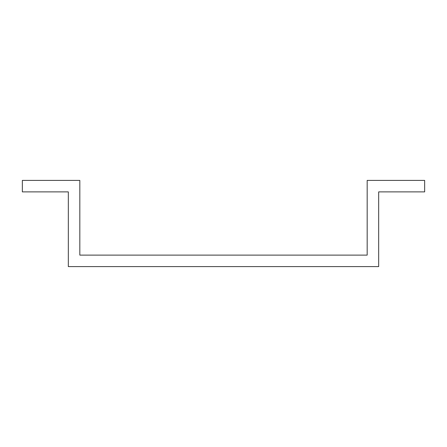 <?xml version="1.0" encoding="UTF-8"?>
<svg xmlns="http://www.w3.org/2000/svg" width="447" height="447" viewBox="0 0 447 447"><rect width="100%" height="100%" fill="white"/><g stroke="black" fill="none" stroke-linecap="round" stroke-linejoin="round"><path stroke-width="0.67" d="M68.33 266.602L378.67 266.602L378.67 191.892L424.65 191.892L424.65 180.398L367.177 180.398L367.177 255.108L79.823 255.108L79.823 180.398L22.35 180.398L22.35 191.892L68.33 191.892L68.33 266.602"/></g></svg>
